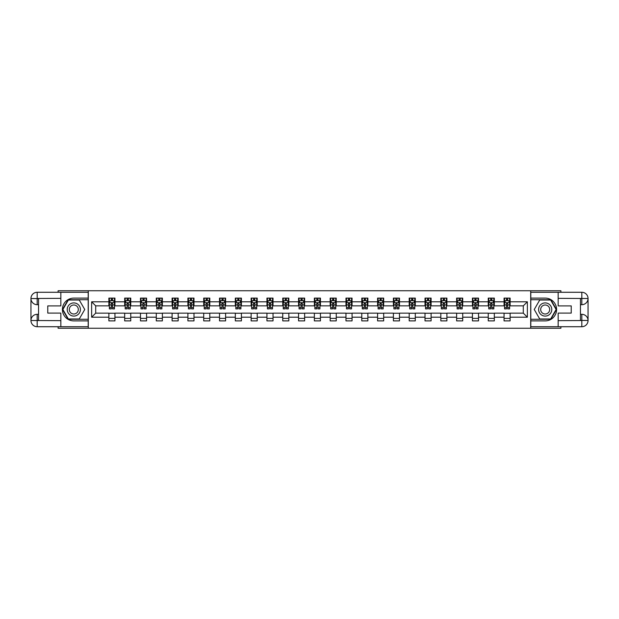 <?xml version="1.0" encoding="UTF-8"?>
<svg xmlns="http://www.w3.org/2000/svg" width="619" height="619" viewBox="0 0 619 619"><rect width="100%" height="100%" fill="white"/><g stroke="black" fill="none" stroke-linecap="round" stroke-linejoin="round"><path stroke-width="0.93" d="M58.109 326.724L58.109 328.248L560.891 328.248L560.891 326.724M560.891 292.276L560.891 290.752L530.7 290.752L530.7 328.248M530.7 290.752L58.109 290.752L58.109 292.276M88.3 328.248L88.3 290.752M510.126 301.801L510.126 298.103L504.052 298.103L504.052 301.801L494.326 301.801L494.326 298.103L488.244 298.103L488.244 301.801L478.518 301.801L478.518 298.103L472.436 298.103L472.436 301.801L462.71 301.801L462.71 298.103L456.629 298.103L456.629 301.801L446.903 301.801L446.903 298.103L440.821 298.103L440.821 301.801L431.095 301.801L431.095 298.103L425.013 298.103L425.013 301.801L415.287 301.801L415.287 298.103L409.205 298.103L409.205 301.801L399.479 301.801L399.479 298.103L393.398 298.103L393.398 301.801L383.672 301.801L383.672 298.103L377.59 298.103L377.59 301.801L367.864 301.801L367.864 298.103L361.782 298.103L361.782 301.801L352.056 301.801L352.056 298.103L345.975 298.103L345.975 301.801L336.249 301.801L336.249 298.103L330.175 298.103L330.175 301.801L320.441 301.801L320.441 298.103L314.367 298.103L314.367 301.801L304.633 301.801L304.633 298.103L298.559 298.103L298.559 301.801L288.825 301.801L288.825 298.103L282.751 298.103L282.751 301.801L273.025 301.801L273.025 298.103L266.944 298.103L266.944 301.801L257.218 301.801L257.218 298.103L251.136 298.103L251.136 301.801L241.41 301.801L241.41 298.103L235.328 298.103L235.328 301.801L225.602 301.801L225.602 298.103L219.521 298.103L219.521 301.801L209.795 301.801L209.795 298.103L203.713 298.103L203.713 301.801L193.987 301.801L193.987 298.103L187.905 298.103L187.905 301.801L178.179 301.801L178.179 298.103L172.097 298.103L172.097 301.801L162.371 301.801L162.371 298.103L156.29 298.103L156.29 301.801L146.564 301.801L146.564 298.103L140.482 298.103L140.482 301.801L130.756 301.801L130.756 298.103L124.674 298.103L124.674 301.801L114.948 301.801L114.948 298.103L108.874 298.103L108.874 301.801L91.643 301.801L91.643 317.199L95.697 313.144L108.874 313.144L108.874 320.897L114.948 320.897L114.948 313.144L124.674 313.144L124.674 320.897L130.756 320.897L130.756 313.144L140.482 313.144L140.482 320.897L146.564 320.897L146.564 313.144L156.29 313.144L156.29 320.897L162.371 320.897L162.371 313.144L172.097 313.144L172.097 320.897L178.179 320.897L178.179 313.144L187.905 313.144L187.905 320.897L193.987 320.897L193.987 313.144L203.713 313.144L203.713 320.897L209.795 320.897L209.795 313.144L219.521 313.144L219.521 320.897L225.602 320.897L225.602 313.144L235.328 313.144L235.328 320.897L241.41 320.897L241.41 313.144L251.136 313.144L251.136 320.897L257.218 320.897L257.218 313.144L266.944 313.144L266.944 320.897L273.025 320.897L273.025 313.144L282.751 313.144L282.751 320.897L288.825 320.897L288.825 313.144L298.559 313.144L298.559 320.897L304.633 320.897L304.633 313.144L314.367 313.144L314.367 320.897L320.441 320.897L320.441 313.144L330.175 313.144L330.175 320.897L336.249 320.897L336.249 313.144L345.975 313.144L345.975 320.897L352.056 320.897L352.056 313.144L361.782 313.144L361.782 320.897L367.864 320.897L367.864 313.144L377.59 313.144L377.59 320.897L383.672 320.897L383.672 313.144L393.398 313.144L393.398 320.897L399.479 320.897L399.479 313.144L409.205 313.144L409.205 320.897L415.287 320.897L415.287 313.144L425.013 313.144L425.013 320.897L431.095 320.897L431.095 313.144L440.821 313.144L440.821 320.897L446.903 320.897L446.903 313.144L456.629 313.144L456.629 320.897L462.71 320.897L462.71 313.144L472.436 313.144L472.436 320.897L478.518 320.897L478.518 313.144L488.244 313.144L488.244 320.897L494.326 320.897L494.326 313.144L504.052 313.144L504.052 320.897L510.126 320.897L510.126 313.144L523.303 313.144L523.303 305.856L510.126 305.856L510.126 301.801L527.357 301.801L527.357 317.199L510.126 317.199M504.052 317.199L494.326 317.199M488.244 317.199L478.518 317.199M472.436 317.199L462.71 317.199M456.629 317.199L446.903 317.199M440.821 317.199L431.095 317.199M425.013 317.199L415.287 317.199M409.205 317.199L399.479 317.199M393.398 317.199L383.672 317.199M377.59 317.199L367.864 317.199M361.782 317.199L352.056 317.199M345.975 317.199L336.249 317.199M330.175 317.199L320.441 317.199M314.367 317.199L304.633 317.199M298.559 317.199L288.825 317.199M282.751 317.199L273.025 317.199M266.944 317.199L257.218 317.199M251.136 317.199L241.41 317.199M235.328 317.199L225.602 317.199M219.521 317.199L209.795 317.199M203.713 317.199L193.987 317.199M187.905 317.199L178.179 317.199M172.097 317.199L162.371 317.199M156.29 317.199L146.564 317.199M140.482 317.199L130.756 317.199M124.674 317.199L114.948 317.199M108.874 317.199L91.643 317.199M504.052 301.801L504.052 305.856L494.326 305.856L494.326 301.801M488.244 301.801L488.244 305.856L478.518 305.856L478.518 301.801M472.436 301.801L472.436 305.856L462.71 305.856L462.71 301.801M456.629 301.801L456.629 305.856L446.903 305.856L446.903 301.801M440.821 301.801L440.821 305.856L431.095 305.856L431.095 301.801M425.013 301.801L425.013 305.856L415.287 305.856L415.287 301.801M409.205 301.801L409.205 305.856L399.479 305.856L399.479 301.801M393.398 301.801L393.398 305.856L383.672 305.856L383.672 301.801M377.59 301.801L377.59 305.856L367.864 305.856L367.864 301.801M361.782 301.801L361.782 305.856L352.056 305.856L352.056 301.801M345.975 301.801L345.975 305.856L336.249 305.856L336.249 301.801M330.175 301.801L330.175 305.856L320.441 305.856L320.441 301.801M314.367 301.801L314.367 305.856L304.633 305.856L304.633 301.801M298.559 301.801L298.559 305.856L288.825 305.856L288.825 301.801M282.751 301.801L282.751 305.856L273.025 305.856L273.025 301.801M266.944 301.801L266.944 305.856L257.218 305.856L257.218 301.801M251.136 301.801L251.136 305.856L241.41 305.856L241.41 301.801M235.328 301.801L235.328 305.856L225.602 305.856L225.602 301.801M219.521 301.801L219.521 305.856L209.795 305.856L209.795 301.801M203.713 301.801L203.713 305.856L193.987 305.856L193.987 301.801M187.905 301.801L187.905 305.856L178.179 305.856L178.179 301.801M172.097 301.801L172.097 305.856L162.371 305.856L162.371 301.801M156.29 301.801L156.29 305.856L146.564 305.856L146.564 301.801M140.482 301.801L140.482 305.856L130.756 305.856L130.756 301.801M124.674 301.801L124.674 305.856L114.948 305.856L114.948 301.801M108.874 301.801L108.874 305.856L95.697 305.856L91.643 301.801M95.697 305.856L95.697 313.144M527.357 317.199L523.303 313.144M523.303 305.856L527.357 301.801M108.874 300.633L109.377 300.633M111.304 300.633L112.519 300.633M114.445 300.633L114.948 300.633M108.874 305.747L109.377 305.747M111.304 305.747L112.519 305.747M114.445 305.747L114.948 305.747M108.874 313.253L114.948 313.253M108.874 318.367L114.948 318.367M124.674 313.253L130.756 313.253M124.674 318.367L130.756 318.367M124.674 300.633L125.185 300.633M127.112 300.633L128.326 300.633M130.253 300.633L130.756 300.633M124.674 305.747L125.185 305.747M127.112 305.747L128.326 305.747M130.253 305.747L130.756 305.747M140.482 313.253L146.564 313.253M140.482 318.367L146.564 318.367M140.482 300.633L140.993 300.633M142.919 300.633L144.134 300.633M146.061 300.633L146.564 300.633M140.482 305.747L140.993 305.747M142.919 305.747L144.134 305.747M146.061 305.747L146.564 305.747M156.29 313.253L162.371 313.253M156.29 318.367L162.371 318.367M156.29 300.633L156.8 300.633M158.727 300.633L159.942 300.633M161.869 300.633L162.371 300.633M156.29 305.747L156.8 305.747M158.727 305.747L159.942 305.747M161.869 305.747L162.371 305.747M172.097 313.253L178.179 313.253M172.097 318.367L178.179 318.367M172.097 300.633L172.608 300.633M174.535 300.633L175.75 300.633M177.676 300.633L178.179 300.633M172.097 305.747L172.608 305.747M174.535 305.747L175.75 305.747M177.676 305.747L178.179 305.747M187.905 313.253L193.987 313.253M187.905 318.367L193.987 318.367M187.905 300.633L188.416 300.633M190.335 300.633L191.557 300.633M193.476 300.633L193.987 300.633M187.905 305.747L188.416 305.747M190.335 305.747L191.557 305.747M193.476 305.747L193.987 305.747M203.713 313.253L209.795 313.253M203.713 318.367L209.795 318.367M203.713 300.633L204.224 300.633M206.142 300.633L207.365 300.633M209.284 300.633L209.795 300.633M203.713 305.747L204.224 305.747M206.142 305.747L207.365 305.747M209.284 305.747L209.795 305.747M219.521 313.253L225.602 313.253M219.521 318.367L225.602 318.367M219.521 300.633L220.031 300.633M221.95 300.633L223.165 300.633M225.092 300.633L225.602 300.633M219.521 305.747L220.031 305.747M221.95 305.747L223.165 305.747M225.092 305.747L225.602 305.747M235.328 313.253L241.41 313.253M235.328 318.367L241.41 318.367M235.328 300.633L235.831 300.633M237.758 300.633L238.973 300.633M240.899 300.633L241.41 300.633M235.328 305.747L235.831 305.747M237.758 305.747L238.973 305.747M240.899 305.747L241.41 305.747M251.136 313.253L257.218 313.253M251.136 318.367L257.218 318.367M251.136 300.633L251.639 300.633M253.566 300.633L254.78 300.633M256.707 300.633L257.218 300.633M251.136 305.747L251.639 305.747M253.566 305.747L254.78 305.747M256.707 305.747L257.218 305.747M266.944 313.253L273.025 313.253M266.944 318.367L273.025 318.367M266.944 300.633L267.447 300.633M269.373 300.633L270.588 300.633M272.515 300.633L273.025 300.633M266.944 305.747L267.447 305.747M269.373 305.747L270.588 305.747M272.515 305.747L273.025 305.747M282.751 313.253L288.825 313.253M282.751 318.367L288.825 318.367M282.751 300.633L283.254 300.633M285.181 300.633L286.396 300.633M288.322 300.633L288.825 300.633M282.751 305.747L283.254 305.747M285.181 305.747L286.396 305.747M288.322 305.747L288.825 305.747M298.559 313.253L304.633 313.253M298.559 318.367L304.633 318.367M298.559 300.633L299.062 300.633M300.989 300.633L302.204 300.633M304.13 300.633L304.633 300.633M298.559 305.747L299.062 305.747M300.989 305.747L302.204 305.747M304.13 305.747L304.633 305.747M314.367 313.253L320.441 313.253M314.367 318.367L320.441 318.367M314.367 300.633L314.87 300.633M316.796 300.633L318.011 300.633M319.938 300.633L320.441 300.633M314.367 305.747L314.87 305.747M316.796 305.747L318.011 305.747M319.938 305.747L320.441 305.747M330.175 313.253L336.249 313.253M330.175 318.367L336.249 318.367M330.175 300.633L330.678 300.633M332.604 300.633L333.819 300.633M335.746 300.633L336.249 300.633M330.175 305.747L330.678 305.747M332.604 305.747L333.819 305.747M335.746 305.747L336.249 305.747M345.975 313.253L352.056 313.253M345.975 318.367L352.056 318.367M345.975 300.633L346.485 300.633M348.412 300.633L349.627 300.633M351.553 300.633L352.056 300.633M345.975 305.747L346.485 305.747M348.412 305.747L349.627 305.747M351.553 305.747L352.056 305.747M361.782 313.253L367.864 313.253M361.782 318.367L367.864 318.367M361.782 300.633L362.293 300.633M364.22 300.633L365.434 300.633M367.361 300.633L367.864 300.633M361.782 305.747L362.293 305.747M364.22 305.747L365.434 305.747M367.361 305.747L367.864 305.747M377.59 313.253L383.672 313.253M377.59 318.367L383.672 318.367M377.59 300.633L378.101 300.633M380.027 300.633L381.242 300.633M383.169 300.633L383.672 300.633M377.59 305.747L378.101 305.747M380.027 305.747L381.242 305.747M383.169 305.747L383.672 305.747M393.398 313.253L399.479 313.253M393.398 318.367L399.479 318.367M393.398 300.633L393.908 300.633M395.835 300.633L397.05 300.633M398.969 300.633L399.479 300.633M393.398 305.747L393.908 305.747M395.835 305.747L397.05 305.747M398.969 305.747L399.479 305.747M409.205 313.253L415.287 313.253M409.205 318.367L415.287 318.367M409.205 300.633L409.716 300.633M411.635 300.633L412.858 300.633M414.776 300.633L415.287 300.633M409.205 305.747L409.716 305.747M411.635 305.747L412.858 305.747M414.776 305.747L415.287 305.747M425.013 313.253L431.095 313.253M425.013 318.367L431.095 318.367M425.013 300.633L425.524 300.633M427.443 300.633L428.665 300.633M430.584 300.633L431.095 300.633M425.013 305.747L425.524 305.747M427.443 305.747L428.665 305.747M430.584 305.747L431.095 305.747M440.821 313.253L446.903 313.253M440.821 318.367L446.903 318.367M440.821 300.633L441.324 300.633M443.25 300.633L444.465 300.633M446.392 300.633L446.903 300.633M440.821 305.747L441.324 305.747M443.25 305.747L444.465 305.747M446.392 305.747L446.903 305.747M456.629 313.253L462.71 313.253M456.629 318.367L462.71 318.367M456.629 300.633L457.132 300.633M459.058 300.633L460.273 300.633M462.2 300.633L462.71 300.633M456.629 305.747L457.132 305.747M459.058 305.747L460.273 305.747M462.2 305.747L462.71 305.747M472.436 313.253L478.518 313.253M472.436 318.367L478.518 318.367M472.436 300.633L472.939 300.633M474.866 300.633L476.081 300.633M478.007 300.633L478.518 300.633M472.436 305.747L472.939 305.747M474.866 305.747L476.081 305.747M478.007 305.747L478.518 305.747M488.244 313.253L494.326 313.253M488.244 318.367L494.326 318.367M488.244 300.633L488.747 300.633M490.674 300.633L491.888 300.633M493.815 300.633L494.326 300.633M488.244 305.747L488.747 305.747M490.674 305.747L491.888 305.747M493.815 305.747L494.326 305.747M504.052 313.253L510.126 313.253M504.052 318.367L510.126 318.367M504.052 300.633L504.555 300.633M506.481 300.633L507.696 300.633M509.623 300.633L510.126 300.633M504.052 305.747L504.555 305.747M506.481 305.747L507.696 305.747M509.623 305.747L510.126 305.747M112.519 299.418L111.304 299.418M114.445 307.62L112.519 307.62L112.519 308.889L114.445 308.889L114.445 302.714L113.432 300.687L110.391 300.687L109.377 302.714L109.377 308.889L111.304 308.889L111.304 307.62L109.377 307.62M109.377 302.714L109.377 298.103M114.445 302.714L114.445 298.103M111.304 300.687L111.304 298.103M112.519 298.103L112.519 300.687M112.519 307.62L112.519 303.472L111.304 303.472L111.304 307.62M77.104 303.797A6.585 6.585 0 0 0 68.105 306.204A6.585 6.585 0 0 0 70.52 315.203A6.585 6.585 0 0 0 79.518 312.796A6.585 6.585 0 0 0 77.104 303.797M76.067 305.593A4.511 4.511 0 0 0 69.908 307.248A4.511 4.511 0 0 0 71.556 313.407A4.511 4.511 0 0 0 77.715 311.752A4.511 4.511 0 0 0 76.067 305.593M79.278 318.971L68.345 318.971L62.875 309.5L68.345 300.029L79.278 300.029L84.749 309.5L79.278 318.971M548.48 303.797A6.585 6.585 0 0 0 539.482 306.204A6.585 6.585 0 0 0 541.896 315.203A6.585 6.585 0 0 0 550.895 312.796A6.585 6.585 0 0 0 548.48 303.797M547.444 305.593A4.511 4.511 0 0 0 541.285 307.248A4.511 4.511 0 0 0 542.933 313.407A4.511 4.511 0 0 0 549.092 311.752A4.511 4.511 0 0 0 547.444 305.593M550.655 318.971L539.722 318.971L534.251 309.5L539.722 300.029L550.655 300.029L556.125 309.5L550.655 318.971M38.548 304.687L37.179 304.687A6.229 6.229 0 0 1 30.95 298.505A6.229 6.229 0 0 1 37.179 292.276L88.2 292.276L88.2 298.103L73.808 298.103A11.397 11.397 0 0 0 62.411 309.5A11.397 11.397 0 0 0 73.808 320.897L88.2 320.897L88.2 326.724L37.179 326.724A6.229 6.229 0 0 1 30.95 320.495A6.229 6.229 0 0 1 37.179 314.313L38.548 314.313M88.2 320.897L88.2 298.103M60.84 292.276L60.84 305.902L47.771 305.902L47.771 313.098L60.84 313.098L60.84 326.724M37.179 304.687A6.229 6.229 0 0 1 30.95 298.505L37.179 298.606L37.179 304.687A6.229 6.229 0 0 1 30.95 298.505L30.95 320.495L60.84 320.65M37.179 320.65L37.179 326.724A6.229 6.229 0 0 1 30.95 320.495A6.229 6.229 0 0 1 37.179 314.313L37.179 320.394L38.548 320.394L38.548 298.606L37.179 298.606M88.2 299.72L68.167 299.72L62.519 309.5L68.167 319.28L88.2 319.28M580.452 314.313L581.821 314.313A6.229 6.229 0 0 1 588.05 320.495A6.229 6.229 0 0 1 581.821 326.724L530.8 326.724L530.8 320.897L545.192 320.897A11.397 11.397 0 0 0 556.589 309.5A11.397 11.397 0 0 0 545.192 298.103L530.8 298.103L530.8 292.276L581.821 292.276A6.229 6.229 0 0 1 588.05 298.505A6.229 6.229 0 0 1 581.821 304.687L580.452 304.687M530.8 298.103L530.8 320.897M558.16 326.724L558.16 313.098L571.229 313.098L571.229 305.902L558.16 305.902L558.16 292.276M581.821 314.313A6.229 6.229 0 0 1 588.05 320.495L581.821 320.394L581.821 314.313A6.229 6.229 0 0 1 588.05 320.495L588.05 298.505L558.16 298.35M581.821 298.35L581.821 292.276A6.229 6.229 0 0 1 588.05 298.505A6.229 6.229 0 0 1 581.821 304.687L581.821 298.606L580.452 298.606L580.452 320.394L581.821 320.394M530.8 319.28L550.833 319.28L556.481 309.5L550.833 299.72L530.8 299.72M128.326 299.418L127.112 299.418M130.253 307.62L128.326 307.62L128.326 308.889L130.253 308.889L130.253 302.714L129.239 300.687L126.199 300.687L125.185 302.714L125.185 308.889L127.112 308.889L127.112 307.62L125.185 307.62M125.185 302.714L125.185 298.103M130.253 302.714L130.253 298.103M127.112 300.687L127.112 298.103M128.326 298.103L128.326 300.687M128.326 307.62L128.326 303.472L127.112 303.472L127.112 307.62M144.134 299.418L142.919 299.418M146.061 307.62L144.134 307.62L144.134 308.889L146.061 308.889L146.061 302.714L145.047 300.687L142.006 300.687L140.993 302.714L140.993 308.889L142.919 308.889L142.919 307.62L140.993 307.62M140.993 302.714L140.993 298.103M146.061 302.714L146.061 298.103M142.919 300.687L142.919 298.103M144.134 298.103L144.134 300.687M144.134 307.62L144.134 303.472L142.919 303.472L142.919 307.62M159.942 299.418L158.727 299.418M161.869 307.62L159.942 307.62L159.942 308.889L161.869 308.889L161.869 302.714L160.855 300.687L157.814 300.687L156.8 302.714L156.8 308.889L158.727 308.889L158.727 307.62L156.8 307.62M156.8 302.714L156.8 298.103M161.869 302.714L161.869 298.103M158.727 300.687L158.727 298.103M159.942 298.103L159.942 300.687M159.942 307.62L159.942 303.472L158.727 303.472L158.727 307.62M175.75 299.418L174.535 299.418M177.676 307.62L175.75 307.62L175.75 308.889L177.676 308.889L177.676 302.714L176.663 300.687L173.622 300.687L172.608 302.714L172.608 308.889L174.535 308.889L174.535 307.62L172.608 307.62M172.608 302.714L172.608 298.103M177.676 302.714L177.676 298.103M174.535 300.687L174.535 298.103M175.75 298.103L175.75 300.687M175.75 307.62L175.75 303.472L174.535 303.472L174.535 307.62M191.557 299.418L190.335 299.418M193.476 307.62L191.557 307.62L191.557 308.889L193.476 308.889L193.476 302.714L192.463 300.687L189.429 300.687L188.416 302.714L188.416 308.889L190.335 308.889L190.335 307.62L188.416 307.62M188.416 302.714L188.416 298.103M193.476 302.714L193.476 298.103M190.335 300.687L190.335 298.103M191.557 298.103L191.557 300.687M191.557 307.62L191.557 303.472L190.335 303.472L190.335 307.62M207.365 299.418L206.142 299.418M209.284 307.62L207.365 307.62L207.365 308.889L209.284 308.889L209.284 302.714L208.27 300.687L205.237 300.687L204.224 302.714L204.224 308.889L206.142 308.889L206.142 307.62L204.224 307.62M204.224 302.714L204.224 298.103M209.284 302.714L209.284 298.103M206.142 300.687L206.142 298.103M207.365 298.103L207.365 300.687M207.365 307.62L207.365 303.472L206.142 303.472L206.142 307.62M223.165 299.418L221.95 299.418M225.092 307.62L223.165 307.62L223.165 308.889L225.092 308.889L225.092 302.714L224.078 300.687L221.037 300.687L220.031 302.714L220.031 308.889L221.95 308.889L221.95 307.62L220.031 307.62M220.031 302.714L220.031 298.103M225.092 302.714L225.092 298.103M221.95 300.687L221.95 298.103M223.165 298.103L223.165 300.687M223.165 307.62L223.165 303.472L221.95 303.472L221.95 307.62M238.973 299.418L237.758 299.418M240.899 307.62L238.973 307.62L238.973 308.889L240.899 308.889L240.899 302.714L239.886 300.687L236.845 300.687L235.831 302.714L235.831 308.889L237.758 308.889L237.758 307.62L235.831 307.62M235.831 302.714L235.831 298.103M240.899 302.714L240.899 298.103M237.758 300.687L237.758 298.103M238.973 298.103L238.973 300.687M238.973 307.62L238.973 303.472L237.758 303.472L237.758 307.62M254.78 299.418L253.566 299.418M256.707 307.62L254.78 307.62L254.78 308.889L256.707 308.889L256.707 302.714L255.693 300.687L252.653 300.687L251.639 302.714L251.639 308.889L253.566 308.889L253.566 307.62L251.639 307.62M251.639 302.714L251.639 298.103M256.707 302.714L256.707 298.103M253.566 300.687L253.566 298.103M254.78 298.103L254.78 300.687M254.78 307.62L254.78 303.472L253.566 303.472L253.566 307.62M270.588 299.418L269.373 299.418M272.515 307.62L270.588 307.62L270.588 308.889L272.515 308.889L272.515 302.714L271.501 300.687L268.46 300.687L267.447 302.714L267.447 308.889L269.373 308.889L269.373 307.62L267.447 307.62M267.447 302.714L267.447 298.103M272.515 302.714L272.515 298.103M269.373 300.687L269.373 298.103M270.588 298.103L270.588 300.687M270.588 307.62L270.588 303.472L269.373 303.472L269.373 307.62M286.396 299.418L285.181 299.418M288.322 307.62L286.396 307.62L286.396 308.889L288.322 308.889L288.322 302.714L287.309 300.687L284.268 300.687L283.254 302.714L283.254 308.889L285.181 308.889L285.181 307.62L283.254 307.62M283.254 302.714L283.254 298.103M288.322 302.714L288.322 298.103M285.181 300.687L285.181 298.103M286.396 298.103L286.396 300.687M286.396 307.62L286.396 303.472L285.181 303.472L285.181 307.62M302.204 299.418L300.989 299.418M304.13 307.62L302.204 307.62L302.204 308.889L304.13 308.889L304.13 302.714L303.117 300.687L300.076 300.687L299.062 302.714L299.062 308.889L300.989 308.889L300.989 307.62L299.062 307.62M299.062 302.714L299.062 298.103M304.13 302.714L304.13 298.103M300.989 300.687L300.989 298.103M302.204 298.103L302.204 300.687M302.204 307.62L302.204 303.472L300.989 303.472L300.989 307.62M318.011 299.418L316.796 299.418M319.938 307.62L318.011 307.62L318.011 308.889L319.938 308.889L319.938 302.714L318.924 300.687L315.883 300.687L314.87 302.714L314.87 308.889L316.796 308.889L316.796 307.62L314.87 307.62M314.87 302.714L314.87 298.103M319.938 302.714L319.938 298.103M316.796 300.687L316.796 298.103M318.011 298.103L318.011 300.687M318.011 307.62L318.011 303.472L316.796 303.472L316.796 307.62M333.819 299.418L332.604 299.418M335.746 307.62L333.819 307.62L333.819 308.889L335.746 308.889L335.746 302.714L334.732 300.687L331.691 300.687L330.678 302.714L330.678 308.889L332.604 308.889L332.604 307.62L330.678 307.62M330.678 302.714L330.678 298.103M335.746 302.714L335.746 298.103M332.604 300.687L332.604 298.103M333.819 298.103L333.819 300.687M333.819 307.62L333.819 303.472L332.604 303.472L332.604 307.62M349.627 299.418L348.412 299.418M351.553 307.62L349.627 307.62L349.627 308.889L351.553 308.889L351.553 302.714L350.54 300.687L347.499 300.687L346.485 302.714L346.485 308.889L348.412 308.889L348.412 307.62L346.485 307.62M346.485 302.714L346.485 298.103M351.553 302.714L351.553 298.103M348.412 300.687L348.412 298.103M349.627 298.103L349.627 300.687M349.627 307.62L349.627 303.472L348.412 303.472L348.412 307.62M365.434 299.418L364.22 299.418M367.361 307.62L365.434 307.62L365.434 308.889L367.361 308.889L367.361 302.714L366.347 300.687L363.307 300.687L362.293 302.714L362.293 308.889L364.22 308.889L364.22 307.62L362.293 307.62M362.293 302.714L362.293 298.103M367.361 302.714L367.361 298.103M364.22 300.687L364.22 298.103M365.434 298.103L365.434 300.687M365.434 307.62L365.434 303.472L364.22 303.472L364.22 307.62M381.242 299.418L380.027 299.418M383.169 307.62L381.242 307.62L381.242 308.889L383.169 308.889L383.169 302.714L382.155 300.687L379.114 300.687L378.101 302.714L378.101 308.889L380.027 308.889L380.027 307.62L378.101 307.62M378.101 302.714L378.101 298.103M383.169 302.714L383.169 298.103M380.027 300.687L380.027 298.103M381.242 298.103L381.242 300.687M381.242 307.62L381.242 303.472L380.027 303.472L380.027 307.62M397.05 299.418L395.835 299.418M398.969 307.62L397.05 307.62L397.05 308.889L398.969 308.889L398.969 302.714L397.963 300.687L394.922 300.687L393.908 302.714L393.908 308.889L395.835 308.889L395.835 307.62L393.908 307.62M393.908 302.714L393.908 298.103M398.969 302.714L398.969 298.103M395.835 300.687L395.835 298.103M397.05 298.103L397.05 300.687M397.05 307.62L397.05 303.472L395.835 303.472L395.835 307.62M412.858 299.418L411.635 299.418M414.776 307.62L412.858 307.62L412.858 308.889L414.776 308.889L414.776 302.714L413.763 300.687L410.73 300.687L409.716 302.714L409.716 308.889L411.635 308.889L411.635 307.62L409.716 307.62M409.716 302.714L409.716 298.103M414.776 302.714L414.776 298.103M411.635 300.687L411.635 298.103M412.858 298.103L412.858 300.687M412.858 307.62L412.858 303.472L411.635 303.472L411.635 307.62M428.665 299.418L427.443 299.418M430.584 307.62L428.665 307.62L428.665 308.889L430.584 308.889L430.584 302.714L429.571 300.687L426.537 300.687L425.524 302.714L425.524 308.889L427.443 308.889L427.443 307.62L425.524 307.62M425.524 302.714L425.524 298.103M430.584 302.714L430.584 298.103M427.443 300.687L427.443 298.103M428.665 298.103L428.665 300.687M428.665 307.62L428.665 303.472L427.443 303.472L427.443 307.62M444.465 299.418L443.25 299.418M446.392 307.62L444.465 307.62L444.465 308.889L446.392 308.889L446.392 302.714L445.378 300.687L442.337 300.687L441.324 302.714L441.324 308.889L443.25 308.889L443.25 307.62L441.324 307.62M441.324 302.714L441.324 298.103M446.392 302.714L446.392 298.103M443.25 300.687L443.25 298.103M444.465 298.103L444.465 300.687M444.465 307.62L444.465 303.472L443.25 303.472L443.25 307.62M460.273 299.418L459.058 299.418M462.2 307.62L460.273 307.62L460.273 308.889L462.2 308.889L462.2 302.714L461.186 300.687L458.145 300.687L457.132 302.714L457.132 308.889L459.058 308.889L459.058 307.62L457.132 307.62M457.132 302.714L457.132 298.103M462.2 302.714L462.2 298.103M459.058 300.687L459.058 298.103M460.273 298.103L460.273 300.687M460.273 307.62L460.273 303.472L459.058 303.472L459.058 307.62M476.081 299.418L474.866 299.418M478.007 307.62L476.081 307.62L476.081 308.889L478.007 308.889L478.007 302.714L476.994 300.687L473.953 300.687L472.939 302.714L472.939 308.889L474.866 308.889L474.866 307.62L472.939 307.62M472.939 302.714L472.939 298.103M478.007 302.714L478.007 298.103M474.866 300.687L474.866 298.103M476.081 298.103L476.081 300.687M476.081 307.62L476.081 303.472L474.866 303.472L474.866 307.62M491.888 299.418L490.674 299.418M493.815 307.62L491.888 307.62L491.888 308.889L493.815 308.889L493.815 302.714L492.801 300.687L489.761 300.687L488.747 302.714L488.747 308.889L490.674 308.889L490.674 307.62L488.747 307.62M488.747 302.714L488.747 298.103M493.815 302.714L493.815 298.103M490.674 300.687L490.674 298.103M491.888 298.103L491.888 300.687M491.888 307.62L491.888 303.472L490.674 303.472L490.674 307.62M507.696 299.418L506.481 299.418M509.623 307.62L507.696 307.62L507.696 308.889L509.623 308.889L509.623 302.714L508.609 300.687L505.568 300.687L504.555 302.714L504.555 308.889L506.481 308.889L506.481 307.62L504.555 307.62M504.555 302.714L504.555 298.103M509.623 302.714L509.623 298.103M506.481 300.687L506.481 298.103M507.696 298.103L507.696 300.687M507.696 307.62L507.696 303.472L506.481 303.472L506.481 307.62M114.422 302.66L109.401 302.66M109.377 300.803L110.329 300.803M113.494 300.803L114.445 300.803M111.304 304.904L109.377 304.904M114.445 304.904L112.519 304.904M112.519 300.06L111.304 300.06M60.84 298.35L37.039 298.466M30.95 320.495A6.229 6.229 0 0 1 37.179 314.313M30.95 298.505A6.229 6.229 0 0 1 37.179 292.276L37.179 298.35M558.16 320.65L581.961 320.534M588.05 298.505A6.229 6.229 0 0 1 581.821 304.687M588.05 320.495A6.229 6.229 0 0 1 581.821 326.724L581.821 320.65M130.222 302.66L125.208 302.66M125.185 300.803L126.137 300.803M129.301 300.803L130.253 300.803M127.112 304.904L125.185 304.904M130.253 304.904L128.326 304.904M128.326 300.06L127.112 300.06M146.03 302.66L141.016 302.66M140.993 300.803L141.944 300.803M145.109 300.803L146.061 300.803M142.919 304.904L140.993 304.904M146.061 304.904L144.134 304.904M144.134 300.06L142.919 300.06M161.838 302.66L156.824 302.66M156.8 300.803L157.752 300.803M160.917 300.803L161.869 300.803M158.727 304.904L156.8 304.904M161.869 304.904L159.942 304.904M159.942 300.06L158.727 300.06M177.645 302.66L172.631 302.66M172.608 300.803L173.56 300.803M176.717 300.803L177.676 300.803M174.535 304.904L172.608 304.904M177.676 304.904L175.75 304.904M175.75 300.06L174.535 300.06M193.453 302.66L188.439 302.66M188.416 300.803L189.368 300.803M192.524 300.803L193.476 300.803M190.335 304.904L188.416 304.904M193.476 304.904L191.557 304.904M191.557 300.06L190.335 300.06M209.261 302.66L204.247 302.66M204.224 300.803L205.175 300.803M208.332 300.803L209.284 300.803M206.142 304.904L204.224 304.904M209.284 304.904L207.365 304.904M207.365 300.06L206.142 300.06M225.068 302.66L220.054 302.66M220.031 300.803L220.983 300.803M224.14 300.803L225.092 300.803M221.95 304.904L220.031 304.904M225.092 304.904L223.165 304.904M223.165 300.06L221.95 300.06M240.876 302.66L235.862 302.66M235.831 300.803L236.791 300.803M239.948 300.803L240.899 300.803M237.758 304.904L235.831 304.904M240.899 304.904L238.973 304.904M238.973 300.06L237.758 300.06M256.684 302.66L251.67 302.66M251.639 300.803L252.591 300.803M255.755 300.803L256.707 300.803M253.566 304.904L251.639 304.904M256.707 304.904L254.78 304.904M254.78 300.06L253.566 300.06M272.492 302.66L267.478 302.66M267.447 300.803L268.398 300.803M271.563 300.803L272.515 300.803M269.373 304.904L267.447 304.904M272.515 304.904L270.588 304.904M270.588 300.06L269.373 300.06M288.299 302.66L283.278 302.66M283.254 300.803L284.206 300.803M287.371 300.803L288.322 300.803M285.181 304.904L283.254 304.904M288.322 304.904L286.396 304.904M286.396 300.06L285.181 300.06M304.107 302.66L299.085 302.66M299.062 300.803L300.014 300.803M303.178 300.803L304.13 300.803M300.989 304.904L299.062 304.904M304.13 304.904L302.204 304.904M302.204 300.06L300.989 300.06M319.915 302.66L314.893 302.66M314.87 300.803L315.822 300.803M318.986 300.803L319.938 300.803M316.796 304.904L314.87 304.904M319.938 304.904L318.011 304.904M318.011 300.06L316.796 300.06M335.722 302.66L330.701 302.66M330.678 300.803L331.629 300.803M334.794 300.803L335.746 300.803M332.604 304.904L330.678 304.904M335.746 304.904L333.819 304.904M333.819 300.06L332.604 300.06M351.522 302.66L346.508 302.66M346.485 300.803L347.437 300.803M350.602 300.803L351.553 300.803M348.412 304.904L346.485 304.904M351.553 304.904L349.627 304.904M349.627 300.06L348.412 300.06M367.33 302.66L362.316 302.66M362.293 300.803L363.245 300.803M366.409 300.803L367.361 300.803M364.22 304.904L362.293 304.904M367.361 304.904L365.434 304.904M365.434 300.06L364.22 300.06M383.138 302.66L378.124 302.66M378.101 300.803L379.052 300.803M382.209 300.803L383.169 300.803M380.027 304.904L378.101 304.904M383.169 304.904L381.242 304.904M381.242 300.06L380.027 300.06M398.946 302.66L393.932 302.66M393.908 300.803L394.86 300.803M398.017 300.803L398.969 300.803M395.835 304.904L393.908 304.904M398.969 304.904L397.05 304.904M397.05 300.06L395.835 300.06M414.753 302.66L409.739 302.66M409.716 300.803L410.668 300.803M413.825 300.803L414.776 300.803M411.635 304.904L409.716 304.904M414.776 304.904L412.858 304.904M412.858 300.06L411.635 300.06M430.561 302.66L425.547 302.66M425.524 300.803L426.476 300.803M429.632 300.803L430.584 300.803M427.443 304.904L425.524 304.904M430.584 304.904L428.665 304.904M428.665 300.06L427.443 300.06M446.369 302.66L441.355 302.66M441.324 300.803L442.283 300.803M445.44 300.803L446.392 300.803M443.25 304.904L441.324 304.904M446.392 304.904L444.465 304.904M444.465 300.06L443.25 300.06M462.176 302.66L457.162 302.66M457.132 300.803L458.083 300.803M461.248 300.803L462.2 300.803M459.058 304.904L457.132 304.904M462.2 304.904L460.273 304.904M460.273 300.06L459.058 300.06M477.984 302.66L472.97 302.66M472.939 300.803L473.891 300.803M477.056 300.803L478.007 300.803M474.866 304.904L472.939 304.904M478.007 304.904L476.081 304.904M476.081 300.06L474.866 300.06M493.792 302.66L488.778 302.66M488.747 300.803L489.699 300.803M492.863 300.803L493.815 300.803M490.674 304.904L488.747 304.904M493.815 304.904L491.888 304.904M491.888 300.06L490.674 300.06M509.599 302.66L504.578 302.66M504.555 300.803L505.506 300.803M508.671 300.803L509.623 300.803M506.481 304.904L504.555 304.904M509.623 304.904L507.696 304.904M507.696 300.06L506.481 300.06"/></g></svg>
